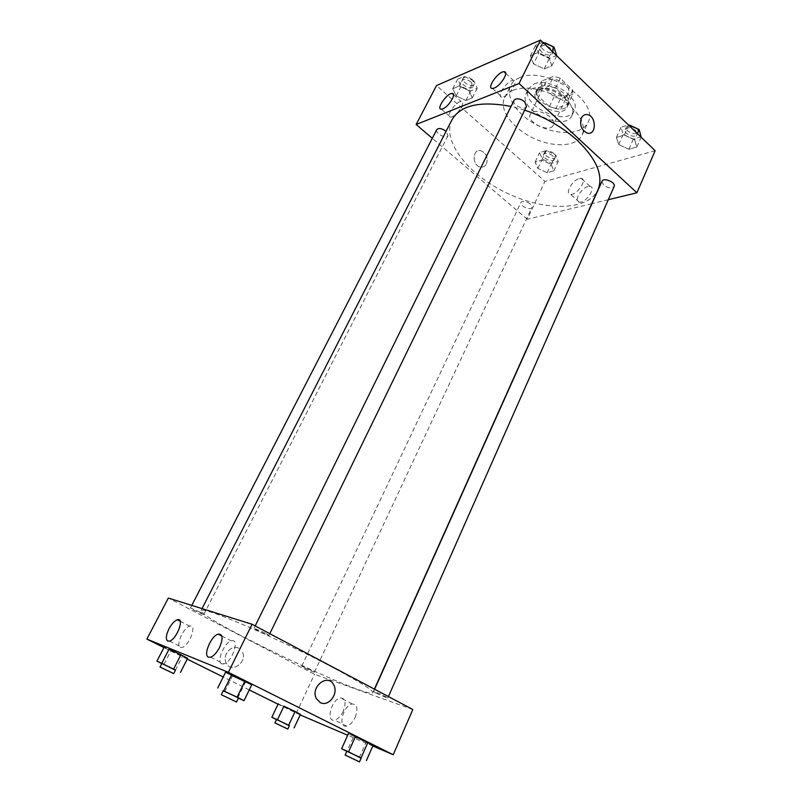 <?xml version="1.0" encoding="UTF-8"?>
<svg xmlns="http://www.w3.org/2000/svg" width="802" height="802" viewBox="0 0 802 802"><rect width="100%" height="100%" fill="white"/><g stroke="black" fill="none" stroke-linecap="round" stroke-linejoin="round"><path stroke-width="0.6" stroke-dasharray="4.01 3.01" d="M550.042 116.881C541.36 110.646 534.774 109.754 530.282 114.185C525.841 122.084 549.901 133.613 553.28 125.202C554.272 122.726 553.2 119.949 550.042 116.881M565.46 84.541C556.919 78.295 550.362 77.493 545.781 82.165C541.19 90.395 564.979 101.804 568.518 93.052C569.56 90.476 568.538 87.639 565.46 84.541M572.658 94.355L560.468 98.796L554.022 96.912L541.731 85.383L541.601 81.032L553.671 76.31L560.287 78.215L572.688 90.035L572.658 94.355L568.016 104.19L555.846 108.511L560.468 98.796M541.601 81.032L536.859 90.796L548.909 86.185L553.671 76.31M560.287 78.215L555.545 88.11L568.027 99.899L572.688 90.035M555.545 88.11L548.909 86.185M536.859 90.796L537.019 95.097L541.731 85.383M555.846 108.511L549.38 106.606L537.019 95.097M568.016 104.19L568.027 99.899M540.698 86.496C551.305 81.624 573.24 96.36 568.177 104.841C563.365 116.741 530.553 101.022 536.809 89.814L540.698 86.496M539.505 88.962L535.616 92.26C529.38 103.438 562.212 119.177 567.014 107.308C568.418 103.829 566.994 99.969 562.733 95.729C554.864 89.253 547.124 86.997 539.505 88.962M549.38 106.606L554.022 96.912M534.112 83.919C549.47 76.741 581.61 98.275 574.242 110.556C567.204 127.839 519.495 104.982 528.558 88.671L534.112 83.919M531.696 88.872C547.034 81.774 579.255 103.308 571.916 115.508C564.939 132.691 517.14 109.784 526.152 93.583L531.696 88.872M519.676 77.684C545.3 65.213 600.447 101.914 587.956 122.445C582.402 134.556 559.164 135.779 538.804 125.904C518.353 116.23 504.739 97.353 510.704 85.433C512.408 82.035 515.395 79.448 519.676 77.684M513.501 90.175C509.23 91.889 506.252 94.425 504.578 97.764C498.714 109.503 512.478 128.26 533.019 137.984C553.46 147.889 576.708 146.876 582.172 134.947C585.47 126.776 581.941 117.533 571.595 107.237C556.207 92.23 527.696 84.009 513.501 90.175M655.134 150.716L544.969 181.422L436.519 85.563M533.561 63.909L530.403 55.759L538.022 52.521L548.849 57.574L551.876 65.774L544.207 68.872L533.561 63.909L530.403 55.759L538.022 52.521L548.849 57.574L551.876 65.774L544.207 68.872L533.561 63.909L538.663 53.523L535.566 45.323L542.693 42.235M468.939 90.656L472.308 97.894L465.922 100.471L456.208 95.929L452.739 88.741L459.075 86.045L468.939 90.656L472.308 97.894L465.922 100.471L456.208 95.929L452.739 88.741L459.075 86.045L468.939 90.656L473.902 80.932L477.23 88.22L470.814 90.867L461.14 86.335L457.721 79.097L464.077 76.34L473.902 80.932M551.225 164.48L553.841 170.846L547.144 172.771L537.871 168.43L535.155 162.094L541.811 160.079L551.225 164.48L553.841 170.846L547.144 172.771L537.871 168.43L535.155 162.094L541.811 160.079L551.225 164.48L555.686 154.966L558.262 161.372L551.555 163.367L542.302 159.037L539.626 152.651L546.292 150.575L555.686 154.966M634.623 139.849L636.818 146.987L628.848 149.282L618.723 144.55L616.397 137.453L624.327 135.047L634.623 139.849L636.818 146.987L628.848 149.282L618.723 144.55L616.397 137.453L624.327 135.047L634.623 139.849L637.389 133.593M486.433 163.869C488.217 157.342 486.253 152.921 480.528 150.606C472.057 148.861 472.047 165.934 480.528 167.077C483.115 167.438 485.09 166.365 486.433 163.869C485.09 166.365 483.125 167.438 480.528 167.077C472.047 165.934 472.057 148.861 480.528 150.606C486.253 152.921 488.217 157.342 486.433 163.869M591.736 203.698L527.275 219.267L544.969 181.422M527.275 219.267L432.308 138.305M588.077 186.455C581.009 187.949 573.27 201.803 579.325 202.174C585.771 203.457 596.848 186.826 589.911 186.305L588.077 186.455M608.307 199.698L591.966 203.638M579.345 178.555L581.169 178.385C588.056 178.836 576.909 195.548 570.513 194.335C564.498 194.024 572.307 180.119 579.345 178.555M581.36 118.084C579.495 125.292 581.54 130.315 587.485 133.152L587.485 133.152M451.977 116.881C458.002 114.856 466.203 101.092 461.15 101.523C455.877 101.152 444.799 117.583 450.584 117.192L451.977 116.881M503.676 96.701C510.423 94.415 518.984 80.05 513.4 80.431C507.455 79.959 495.466 97.413 501.962 97.082L503.676 96.701M601.981 181.272L603.515 185.051C608.187 188.29 611.736 188.751 614.172 186.445M436.769 129.633C434.634 133.152 446.393 139.388 447.997 135.588L446.082 131.297M514.052 100.28C511.576 104.591 524.618 111.077 526.503 106.465M530.252 203.949C526.062 201.081 522.954 200.55 520.939 202.375C519.084 205.633 530.553 210.976 531.886 207.467L530.252 203.949M524.698 110.165L511.034 106.395M451.987 119.749C441.361 140.921 468.528 174.926 506.663 192.991C544.628 211.397 588.157 211.257 598.001 189.713M333.822 668.006C308.028 654.332 272.921 637.49 245.863 625.811C217.863 613.881 202.936 608.748 201.091 610.432C196.37 617.329 370.384 700.697 372.8 692.697C373.151 690.342 360.158 682.111 333.822 668.006M376.539 693.379L373.592 691.494C373.501 690.702 388.338 697.71 387.707 698.161L376.539 693.379M200.129 612.147L190.465 607.936C189.884 608.347 203.878 615.144 203.848 614.442L200.129 612.147M265.201 633.009L254.034 628.227C253.362 628.758 268.961 636.267 268.961 635.405L265.201 633.009M311.477 670.342L301.783 666.121C301.251 666.482 314.494 672.808 314.444 672.166L311.477 670.342M412.829 709.509L314.504 674.261L168.34 598.051M353.792 736.537L373.09 745.409L348.429 733.609L353.792 736.537L346.785 751.374M283.677 706.662L300.429 714.381L278.244 703.765L283.677 706.662L277.352 720.056L276.5 719.625M170.946 650.683L187.608 658.322L164.169 647.104L170.946 650.683L163.788 664.617L161.793 663.615M300.179 714.923L278.033 704.206M249.252 689.91L223.187 676.978M187.207 659.114L163.939 647.565M372.82 746.01L347.687 735.254M245.452 682.181L232.48 675.976L245.452 682.181L237.793 697.9L223.187 690.853M225.532 672.236L232.48 675.976L225.532 672.236M180.42 647.425L182.084 647.435C189.553 645.77 197.462 623.505 189.753 626.151C183.508 627.344 175.277 645.961 180.42 647.425M221.843 663.896L223.948 663.906C232.54 661.82 240.119 637.78 231.317 640.908C224.239 642.382 215.999 662.201 221.843 663.896M355.206 717.329C358.203 708.798 357.221 704.346 352.238 703.976C343.346 704.928 337.261 728.196 346.564 726.101C349.903 725.239 352.78 722.311 355.206 717.329M296.279 713.259L314.504 674.261M238.795 648.297C231.487 643.956 221.733 655.475 226.304 663.194C231.608 674.121 248.289 661.53 242.044 651.465L242.054 651.475C248.299 661.53 231.608 674.121 226.304 663.194C221.733 655.485 231.487 643.956 238.795 648.297M343.276 711.244C340.83 716.256 337.943 719.204 334.614 720.096C325.351 722.251 331.627 698.913 340.459 697.9C345.401 698.241 346.344 702.692 343.276 711.244M316.419 698.652L320.209 702.542M361.131 758.211L347.076 751.524M346.845 751.233L361.191 758.08M359.346 757.399L366.003 742.381M289.362 725.78L277.352 720.056M276.55 719.514L289.412 725.67M288.389 725.339L294.675 711.925M238.394 698.171L237.793 697.9M223.257 690.712L238.475 698.011M224.76 691.655L232.48 675.976M175.427 670.191L163.788 664.617M161.854 663.505L175.498 670.061M175.438 670.201L182.555 656.236M641.329 136.741L633.359 139.107L623.264 134.395L620.989 127.237L628.397 124.922M635.775 130.586C631.204 127.317 627.675 126.937 625.179 129.453C622.953 133.683 635.505 138.957 637.159 134.485L635.775 130.586M618.723 144.55L623.264 134.395M616.397 137.453L620.989 127.237M624.327 135.047L628.718 125.222M636.818 146.987L641.129 137.202M628.848 149.282L633.359 139.107M629.881 125.212L626.312 126.916C624.086 131.157 636.628 136.42 638.292 131.939L637.6 128.821M552.819 155.829C548.728 152.951 545.641 152.51 543.566 154.495C541.601 158.004 552.879 163.247 554.332 159.498L552.819 155.829M537.871 168.43L542.302 159.037M535.155 162.094L539.626 152.651M541.811 160.079L546.292 150.575M553.841 170.846L558.262 161.372M547.144 172.771L551.555 163.367M553.931 153.473C549.841 150.596 546.753 150.144 544.678 152.139C542.713 155.668 553.981 160.901 555.435 157.142L553.931 153.473M556.959 55.298L549.28 58.476L538.663 53.523M550.703 48.431C546.172 45.052 542.653 44.651 540.167 47.248C537.551 51.849 550.342 58.225 552.377 53.333L550.703 48.431M530.403 55.759L535.566 45.323M538.022 52.521L542.964 42.486M548.849 57.574L551.966 51.178M551.876 65.774L556.728 55.779M544.207 68.872L549.28 58.476M545.089 42.897L541.45 44.641C538.824 49.273 551.596 55.639 553.641 50.727L552.478 46.346M471.175 82.095C467.095 79.127 464.037 78.656 461.972 80.691C459.706 84.471 471.245 90.636 472.979 86.586L471.175 82.095M456.208 95.929L461.14 86.335M452.739 88.741L457.721 79.097M459.075 86.045L464.077 76.34M472.308 97.894L477.23 88.22M465.922 100.471L470.814 90.867M472.408 79.679C468.338 76.711 465.27 76.25 463.215 78.285C460.939 82.075 472.458 88.25 474.213 84.18L472.408 79.679M545.781 82.165L530.282 114.185M568.518 93.052L553.28 125.202M567.014 107.308L568.177 104.841M535.616 92.26L536.809 89.814M571.916 115.508L574.242 110.556M526.152 93.583L528.558 88.671M582.172 134.947L587.956 122.445M504.578 97.764L510.704 85.433M589.911 186.305L581.169 178.385M579.325 202.174L570.513 194.335M441.421 109.192L450.584 117.192M453.511 94.736L461.15 101.523M492.498 88.461L501.962 97.082M505.691 73.293L513.4 80.431M372.8 692.697L374.404 689.129M201.091 610.432L202.024 608.608M374.604 689.239L373.592 691.494M388.419 696.557L387.707 698.161M203.848 614.442L447.997 135.588M190.465 607.936L191.778 605.4M268.961 635.405L269.803 633.67M254.034 628.227L255.176 625.921M314.444 672.166L531.886 207.467M301.783 666.121L520.939 202.375M169.473 641.119L182.084 647.435M180.169 621.229L189.753 626.151M210.625 657.199L223.948 663.906M221.803 635.996L231.317 640.908M352.238 703.976L340.459 697.9M346.564 726.101L334.614 720.096M637.159 134.485L638.292 131.939M625.179 129.453L626.312 126.916M554.332 159.498L555.435 157.142M543.566 154.495L544.678 152.139M552.377 53.333L553.641 50.727M540.167 47.248L541.45 44.641M472.979 86.586L474.213 84.18M461.972 80.691L463.215 78.285"/><path stroke-width="1.2" d="M432.308 138.305L416.138 124.51L436.519 85.563L540.488 40.1L655.134 150.716L636.898 192.791L608.307 199.698M581.36 118.084C582.733 115.388 584.738 114.235 587.385 114.616C596.518 115.929 596.638 135.578 587.485 133.152C581.54 130.315 579.495 125.292 581.36 118.084C582.733 115.388 584.738 114.235 587.385 114.616L587.385 114.616C596.518 115.929 596.638 135.578 587.485 133.152M416.138 124.51L519.064 83.498L540.488 40.1M519.064 83.498L636.898 192.791M442.804 108.861L441.421 109.192C435.687 109.653 446.844 93.152 452.057 93.443C457.06 92.952 448.789 106.766 442.804 108.861M494.202 88.06L492.498 88.461C486.062 88.882 498.122 71.338 503.997 71.729C509.531 71.268 500.899 85.684 494.202 88.06M388.419 696.557L614.172 186.445C616.277 182.515 603.485 177.082 601.981 181.272L374.604 689.239M446.082 131.297L446.032 131.257C441.852 128.31 438.764 127.769 436.769 129.633L191.778 605.4M269.803 633.67L526.503 106.465L524.668 101.744C519.997 98.375 516.458 97.884 514.052 100.28L255.176 625.921M374.404 689.129L598.001 189.713C603.565 175.798 596.828 159.498 577.761 140.811C563.004 127.408 545.32 117.192 524.698 110.165M511.034 106.395C480.218 100.711 460.528 105.162 451.987 119.749L202.024 608.608M252.089 624.287L168.34 598.051L146.866 639.094L228.369 672.317L252.089 624.287L412.829 709.509L393.221 754.742L372.82 746.01M169.001 628.788C171.698 623.836 174.475 620.838 177.322 619.776C184.981 617.049 176.861 639.384 169.473 641.119L167.819 641.119C165.533 639.415 165.924 635.304 169.001 628.788M219.517 647.525C216.751 652.758 213.793 655.976 210.625 657.199L208.55 657.219C202.786 655.565 211.187 635.675 218.204 634.131C222.856 633.981 223.297 638.442 219.517 647.525M355.416 736.577L367.867 742.532L355.416 736.577L348.579 751.865L361.131 758.211M373.09 745.409L367.867 742.532L373.09 745.409L366.394 760.587M283.908 706.171L295.096 711.524L283.908 706.171L277.472 719.795L289.362 725.78M300.429 714.381L295.096 711.524L300.429 714.381L294.113 727.925M169.092 649.119L180.911 654.783L169.092 649.119L161.783 663.314L175.427 670.191M187.608 658.322L180.911 654.783L187.608 658.322L180.44 672.427M228.369 672.317L393.221 754.742M278.033 704.206L249.252 689.91M223.187 676.978L187.207 659.114M163.939 647.565L146.866 639.094M347.687 735.254L300.179 714.923M244.921 681.088L225.532 672.236L251.738 684.778L244.921 681.088L237.101 697.128L244.039 700.667L238.394 698.171M320.209 702.542L316.419 698.652C309.953 687.043 327.848 672.868 333.662 684.788C338.965 693.399 328.509 707.354 320.209 702.542C328.509 707.354 338.965 693.399 333.662 684.788C327.848 672.868 309.953 687.043 316.419 698.652M346.785 751.374L341.632 748.727L348.579 751.865M359.497 761.9L361.191 758.08L358.073 756.497L346.845 751.233L345.141 755.043L359.497 761.9L345.141 755.043M341.632 748.727L348.429 733.609M361.08 757.85L367.867 742.532M276.5 719.625L271.848 717.259L277.472 719.795M287.818 729.068L289.412 725.67L286.274 724.076L276.55 719.514L274.946 722.913L287.818 729.068L274.946 722.913M271.848 717.259L278.244 703.765M288.7 725.178L295.096 711.524M223.187 690.853L237.101 697.128M236.53 702.001L238.475 698.011L234.455 695.956L223.257 690.712L221.302 694.702L236.53 702.001L221.302 694.702M217.703 688.066L225.532 672.236M223.798 690.763L231.678 674.753M244.039 700.667L251.738 684.778M161.793 663.615L156.911 661.159L161.783 663.314M173.693 673.6L175.498 670.061L171.538 668.056L161.854 663.505L160.029 667.043L173.693 673.6L160.029 667.043M156.911 661.159L164.169 647.104M173.653 668.998L180.911 654.783M628.397 124.922L639.174 129.553L641.129 137.202M637.389 133.593L639.174 129.553M637.6 128.821L629.881 125.212M542.693 42.235L553.981 47.047L556.728 55.779M551.966 51.178L553.981 47.047M552.478 46.346L545.089 42.897M452.057 93.443L453.511 94.736M503.997 71.729L505.691 73.293M177.322 619.776L180.169 621.229M218.204 634.131L221.803 635.996"/></g></svg>
